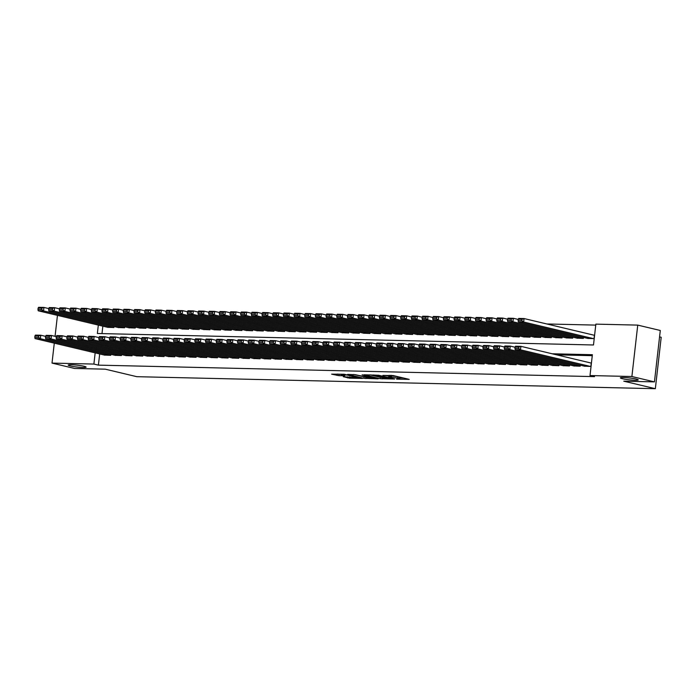 <?xml version="1.0" encoding="UTF-8"?>
<svg xmlns="http://www.w3.org/2000/svg" width="696" height="696" viewBox="0 0 696 696"><rect width="100%" height="100%" fill="white"/><g stroke="black" fill="none" stroke-linecap="round" stroke-linejoin="round"><path stroke-width="1.04" d="M396.572 379.137L409.222 379.372L393.275 375.579L382.896 375.414A4.42 0.461 -173.5 0 1 389.081 376.171L390.413 376.484A4.42 0.461 -173.5 0 1 391.448 376.91A4.42 0.461 -173.5 0 1 389.89 377.084L388.342 377.18L391.135 377.371A4.42 0.461 -173.5 0 1 397.32 378.128L398.643 378.441A4.42 0.461 -173.5 0 1 399.687 378.868A4.42 0.461 -173.5 0 1 398.129 379.042L396.572 379.137M83.99 366.261A8.996 0.94 -173.5 0 0 74.133 364.869A8.996 0.94 -173.5 0 0 68.217 365.078A8.996 0.94 -173.5 0 0 70.331 365.939A8.996 0.94 -173.5 0 0 80.188 367.331A8.996 0.94 -173.5 0 0 86.104 367.114A8.996 0.94 -173.5 0 0 83.99 366.261M636.118 379.042A8.996 0.94 -173.5 0 0 626.269 377.65A8.996 0.94 -173.5 0 0 620.353 377.867A8.996 0.94 -173.5 0 0 622.468 378.72A8.996 0.94 -173.5 0 0 632.316 380.112A8.996 0.94 -173.5 0 0 638.232 379.903A8.996 0.94 -173.5 0 0 636.118 379.042M343.276 376.693L349.522 378.18L362.364 378.415L344.163 374.257L331.644 374.152L338.978 375.675L344.755 375.744L340.883 374.622L347.356 375.1L358.718 377.954L343.276 376.693M98.327 325.084L97.37 333.497L593.488 344.981L595.863 324.136L637.745 325.11L660.295 330.478L654.44 381.887L623.764 381.173L655.345 388.69L136.816 376.684L105.244 369.167L74.568 368.462L52.009 363.095L54.288 343.154M654.44 381.887L631.89 376.519L590.008 375.553L592.383 354.708L552.154 353.777M99.676 353.951L98.397 365.139L594.523 376.623L590.008 375.553M98.397 365.139L93.89 364.069L52.009 363.095M380.155 378.702L394.606 379.033L378.668 375.24L363.895 374.779L380.155 378.702L380.312 377.31L381.895 377.528M378.163 378.841L363.869 378.32L347.608 374.396L355.317 374.7L363.712 376.475L367.705 376.501L362.12 374.805L378.189 378.624M584.475 366.183L590.869 366.435L591.261 362.964L590.73 362.955M573.808 365.931L580.194 366.192L580.307 365.191M563.142 365.687L569.528 365.948L569.641 364.939M552.467 365.435L558.862 365.696L558.975 364.695M541.801 365.191L548.187 365.452L548.3 364.443M531.135 364.948L537.521 365.2L537.634 364.199M520.46 364.695L526.855 364.956L526.968 363.956M509.794 364.452L516.18 364.713L516.293 363.704M499.128 364.199L505.513 364.46L505.627 363.46M488.453 363.956L494.847 364.217L494.96 363.208M477.787 363.712L484.172 363.965L484.285 362.964M467.112 363.46L473.506 363.721L473.619 362.72M456.445 363.216L462.831 363.477L462.953 362.468M445.779 362.964L452.165 363.225L452.278 362.225M435.104 362.72L441.499 362.981L441.612 361.981M424.438 362.477L430.824 362.738L430.946 361.729M413.772 362.225L420.158 362.486L420.271 361.485M403.097 361.981L409.492 362.242L409.605 361.233M392.431 361.729L398.817 361.99L398.939 360.989M381.765 361.485L388.15 361.746L388.264 360.745M371.09 361.241L377.484 361.502L377.597 360.493M360.424 360.989L366.809 361.25L366.931 360.25M349.757 360.745L356.143 361.006L356.256 359.997M339.082 360.502L345.477 360.754L345.59 359.754M328.416 360.25L334.802 360.511L334.915 359.51M317.75 360.006L324.136 360.267L324.249 359.258M307.075 359.754L313.47 360.015L313.583 359.014M296.409 359.51L302.795 359.771L302.908 358.762M285.743 359.267L292.129 359.519L292.242 358.518M275.068 359.014L281.462 359.275L281.575 358.275M264.402 358.771L270.788 359.032L270.901 358.022M253.735 358.518L260.121 358.779L260.234 357.779M243.061 358.275L249.455 358.536L249.568 357.526M232.394 358.031L238.78 358.283L238.893 357.283M221.719 357.779L228.114 358.04L228.227 357.039M211.053 357.535L217.439 357.796L217.561 356.787M200.387 357.283L206.773 357.544L206.886 356.543M189.712 357.039L196.107 357.3L196.22 356.3M179.046 356.796L185.432 357.057L185.554 356.048M168.38 356.543L174.766 356.804L174.879 355.804M157.705 356.3L164.099 356.561L164.213 355.552M147.039 356.048L153.424 356.308L153.546 355.308M136.373 355.804L142.758 356.065L142.871 355.064M125.698 355.56L132.092 355.821L132.205 354.812M115.031 355.308L121.417 355.569L121.53 354.569M592.27 355.673L556.669 354.847M110.864 354.316L110.751 355.325L104.365 355.064M595.759 325.102L546.856 323.971M102.843 326.163L101.99 333.601M587.642 338.387L594.036 338.647L594.428 335.176L593.897 335.159M583.474 337.395L583.361 338.404L576.975 338.143M572.808 337.151L572.695 338.152L566.309 337.899M562.142 336.907L562.029 337.908L555.634 337.647M551.467 336.655L551.354 337.664L544.968 337.403M540.801 336.412L540.688 337.412L534.302 337.151M530.135 336.159L530.021 337.168L523.627 336.907M519.46 335.916L519.346 336.916L512.961 336.664M508.793 335.672L508.68 336.673L502.286 336.412M498.127 335.42L498.005 336.429L491.62 336.168M487.452 335.176L487.339 336.177L480.953 335.916M476.786 334.933L476.673 335.933L470.278 335.672M466.12 334.68L465.998 335.681L459.612 335.428M455.445 334.437L455.332 335.437L448.946 335.176M444.779 334.184L444.666 335.194L438.271 334.933M434.113 333.941L433.991 334.941L427.605 334.68M423.438 333.697L423.325 334.698L416.939 334.437M412.772 333.445L412.658 334.454L406.264 334.193M402.097 333.201L401.983 334.202L395.598 333.941M391.43 332.949L391.317 333.958L384.931 333.697M380.764 332.705L380.651 333.706L374.257 333.454M370.089 332.462L369.976 333.462L363.59 333.201M359.423 332.209L359.31 333.219L352.924 332.958M348.757 331.966L348.644 332.966L342.249 332.705M338.082 331.714L337.969 332.723L331.583 332.462M327.416 331.47L327.303 332.47L320.917 332.218M316.75 331.226L316.637 332.227L310.242 331.966M306.075 330.974L305.962 331.983L299.576 331.722M295.409 330.731L295.295 331.731L288.91 331.47M284.742 330.478L284.629 331.487L278.235 331.226M274.067 330.235L273.954 331.235L267.569 330.983M263.401 329.991L263.288 330.991L256.894 330.731M252.735 329.739L252.613 330.748L246.227 330.487M242.06 329.495L241.947 330.496L235.561 330.235M231.394 329.251L231.281 330.252L224.886 329.991M220.728 328.999L220.606 330L214.22 329.747M210.053 328.756L209.94 329.756L203.554 329.495M199.387 328.503L199.274 329.512L192.879 329.251M188.72 328.26L188.599 329.26L182.213 328.999M178.046 328.016L177.932 329.017L171.547 328.756M167.379 327.764L167.266 328.773L160.872 328.512M156.704 327.52L156.591 328.521L150.206 328.26M146.038 327.268L145.925 328.277L139.539 328.016M135.372 327.024L135.259 328.025L128.864 327.764M124.697 326.781L124.584 327.781L118.198 327.52M114.031 326.528L113.918 327.538L107.532 327.277M655.345 388.69L661.2 337.273L659.564 336.89M637.745 325.11L631.89 376.519M55.062 336.333L57.455 315.358M95.161 352.872L93.89 364.069M399.687 378.868L399.843 377.476A4.42 0.461 -173.5 0 0 398.808 377.049L398.643 378.441M391.552 375.997A4.42 0.461 -173.5 0 1 397.477 376.736L398.808 377.049M391.448 376.91L391.604 375.518A4.42 0.461 -173.5 0 0 391.404 375.344M399.791 377.954L403.619 378.041M369.976 374.848L380.312 377.31M392.057 378.902L375.309 375.24A4.42 0.461 -173.5 0 0 373.752 375.414A4.42 0.461 -173.5 0 0 374.787 375.84L384.349 378.111A4.42 0.461 -173.5 0 0 390.534 378.868L392.057 378.902M353.733 374.483L365.609 377.154M368.488 377.832L374.961 378.32L368.462 376.849L364.469 376.823L368.488 377.832M337.438 374.1L340.918 374.326M594.419 335.289L524.062 318.55L523.67 322.022L593.497 338.639M588.163 338.517L518.337 321.9L518.085 320.604L521.817 320.691L521.974 319.299L518.242 319.212L518.085 320.604M518.242 319.212L518.729 318.429L524.062 318.55L521.974 319.299M521.817 320.691L523.67 322.022L518.337 321.9M584.997 366.305L515.17 349.697L520.504 349.818L520.904 346.338L518.807 347.087L515.075 347L514.918 348.392L518.65 348.478L518.807 347.087M591.252 363.077L520.904 346.338L515.562 346.216L515.075 347M590.33 366.427L520.504 349.818L518.65 348.478M514.918 348.392L515.17 349.697M518.216 319.447L513.396 318.307L513.004 321.778L582.83 338.387M577.497 338.265L507.662 321.656L507.41 320.351L511.142 320.438L511.308 319.046L507.567 318.959L507.41 320.351M507.567 318.959L508.063 318.185L513.396 318.307L511.308 319.046M511.142 320.438L513.004 321.778L507.662 321.656M507.541 319.203L502.73 318.055L502.329 321.535L572.164 338.143M566.822 338.021L496.996 321.413L496.744 320.108L500.476 320.195L500.633 318.803L496.9 318.716L496.744 320.108M496.9 318.716L497.396 317.933L502.73 318.055L500.633 318.803M500.476 320.195L502.329 321.535L496.996 321.413M496.874 318.959L492.055 317.811L491.663 321.282L561.489 337.899M556.156 337.769L486.33 321.16L486.078 319.856L489.81 319.942L489.967 318.559L486.234 318.472L486.078 319.856M486.234 318.472L486.722 317.689L492.055 317.811L489.967 318.559M489.81 319.942L491.663 321.282L486.33 321.16M486.208 318.707L481.388 317.567L480.997 321.039L550.823 337.647M545.49 337.525L475.655 320.917L475.403 319.612L479.135 319.699L479.3 318.307L475.559 318.22L475.403 319.612M475.559 318.22L476.055 317.437L481.388 317.567L479.3 318.307M479.135 319.699L480.997 321.039L475.655 320.917M574.331 366.053L504.504 349.444L509.837 349.566L510.229 346.095L508.141 346.843L504.409 346.756L504.243 348.139L507.984 348.226L508.141 346.843M515.049 347.243L510.229 346.095L504.896 345.973L504.409 346.756M579.664 366.183L509.837 349.566L507.984 348.226M504.243 348.139L504.504 349.444M563.656 365.809L493.829 349.201L499.163 349.322L499.563 345.851L497.466 346.591L493.734 346.504L493.577 347.896L497.309 347.983L497.466 346.591M504.374 346.991L499.563 345.851L494.23 345.721L493.734 346.504M568.997 365.931L499.163 349.322L497.309 347.983M493.577 347.896L493.829 349.201M552.989 365.565L483.163 348.948L488.496 349.079L488.888 345.599L486.8 346.347L483.067 346.26L482.911 347.652L486.643 347.739L486.8 346.347M493.708 346.747L488.888 345.599L483.555 345.477L483.067 346.26M558.322 365.687L488.496 349.079L486.643 347.739M482.911 347.652L483.163 348.948M542.323 365.313L472.488 348.705L477.83 348.827L478.222 345.355L476.134 346.095L472.393 346.016L472.236 347.4L475.968 347.487L476.134 346.095M483.041 346.504L478.222 345.355L472.888 345.233L472.393 346.016M547.656 365.435L477.83 348.827L475.968 347.487M472.236 347.4L472.488 348.705M475.533 318.464L470.722 317.315L470.322 320.795L540.157 337.403M534.815 337.282L464.989 320.665L464.737 319.368L468.469 319.455L468.625 318.063L464.893 317.976L464.737 319.368M464.893 317.976L465.389 317.193L470.722 317.315L468.625 318.063M468.469 319.455L470.322 320.795L464.989 320.665M531.648 365.069L461.822 348.461L467.155 348.583L467.555 345.103L465.459 345.851L461.726 345.764L461.57 347.156L465.302 347.243L465.459 345.851M472.367 346.251L467.555 345.103L462.222 344.981L461.726 345.764M536.99 365.191L467.155 348.583L465.302 347.243M461.57 347.156L461.822 348.461M464.867 318.22L460.047 317.072L459.656 320.543L529.482 337.151M524.149 337.029L454.323 320.421L454.07 319.116L457.803 319.203L457.959 317.811L454.227 317.733L454.07 319.116M454.227 317.733L454.714 316.95L460.047 317.072L457.959 317.811M457.803 319.203L459.656 320.543L454.323 320.421M520.982 364.817L451.156 348.209L456.489 348.331L456.88 344.859L454.793 345.608L451.06 345.52L450.904 346.904L454.636 346.991L454.793 345.608M461.7 346.008L456.88 344.859L451.547 344.738L451.06 345.52M526.315 364.948L456.489 348.331L454.636 346.991M450.904 346.904L451.156 348.209M454.201 317.968L449.381 316.819L448.99 320.299L518.816 336.907M513.483 336.786L443.648 320.177L443.395 318.872L447.128 318.959L447.293 317.567L443.552 317.48L443.395 318.872M443.552 317.48L444.048 316.697L449.381 316.819L447.293 317.567M447.128 318.959L448.99 320.299L443.648 320.177M510.316 364.574L440.481 347.965L445.823 348.087L446.214 344.616L444.126 345.355L440.385 345.268L440.229 346.66L443.961 346.747L444.126 345.355M451.034 345.755L446.214 344.616L440.881 344.485L440.385 345.268M515.649 364.695L445.823 348.087L443.961 346.747M440.229 346.66L440.481 347.965M443.526 317.724L438.715 316.576L438.315 320.047L508.141 336.664M502.808 336.533L432.982 319.925L432.729 318.62L436.462 318.707L436.618 317.324L432.886 317.237L432.729 318.62M432.886 317.237L433.373 316.454L438.715 316.576L436.618 317.324M436.462 318.707L438.315 320.047L432.982 319.925M499.641 364.33L429.815 347.713L435.148 347.843L435.548 344.363L433.451 345.112L429.719 345.025L429.562 346.417L433.295 346.504L433.451 345.112M440.359 345.512L435.548 344.363L430.215 344.242L429.719 345.025M504.983 364.452L435.148 347.843L433.295 346.504M429.562 346.417L429.815 347.713M432.86 317.472L428.04 316.332L427.649 319.803L497.475 336.412M492.142 336.29L422.315 319.681L422.054 318.376L425.795 318.464L425.952 317.072L422.22 316.985L422.054 318.376M422.22 316.985L422.707 316.202L428.04 316.332L425.952 317.072M425.795 318.464L427.649 319.803L422.315 319.681M422.194 317.228L417.374 316.08L416.974 319.56L486.808 336.168M481.475 336.046L411.64 319.429L411.388 318.133L415.12 318.22L415.286 316.828L411.545 316.741L411.388 318.133M411.545 316.741L412.041 315.958L417.374 316.08L415.286 316.828M415.12 318.22L416.974 319.56L411.64 319.429M411.519 316.985L406.708 315.836L406.307 319.307L476.134 335.916M470.8 335.794L400.974 319.186L400.722 317.881L404.454 317.968L404.611 316.576L400.879 316.497L400.722 317.881M400.879 316.497L401.366 315.714L406.708 315.836L404.611 316.576M404.454 317.968L406.307 319.307L400.974 319.186M400.853 316.732L396.033 315.592L395.641 319.064L465.467 335.672M460.134 335.55L390.308 318.942L390.047 317.637L393.788 317.724L393.945 316.332L390.212 316.245L390.047 317.637M390.212 316.245L390.7 315.462L396.033 315.592L393.945 316.332M393.788 317.724L395.641 319.064L390.308 318.942M390.178 316.489L385.366 315.34L384.966 318.811L454.801 335.428M449.468 335.298L379.633 318.69L379.381 317.385L383.113 317.472L383.27 316.088L379.538 316.001L379.381 317.385M379.538 316.001L380.033 315.218L385.366 315.34L383.27 316.088M383.113 317.472L384.966 318.811L379.633 318.69M379.511 316.236L374.7 315.097L374.3 318.568L444.126 335.176M438.793 335.054L368.967 318.446L368.715 317.141L372.447 317.228L372.604 315.836L368.871 315.749L368.715 317.141M368.871 315.749L369.358 314.975L374.7 315.097L372.604 315.836M372.447 317.228L374.3 318.568L368.967 318.446M368.845 315.993L364.025 314.844L363.634 318.324L433.46 334.933M428.127 334.811L358.301 318.194L358.04 316.897L361.781 316.985L361.937 315.592L358.205 315.505L358.04 316.897M358.205 315.505L358.692 314.723L364.025 314.844L361.937 315.592M361.781 316.985L363.634 318.324L358.301 318.194M358.17 315.749L353.359 314.601L352.959 318.072L422.794 334.689M417.461 334.558L347.626 317.95L347.374 316.645L351.106 316.732L351.262 315.349L347.53 315.262L347.374 316.645M347.53 315.262L348.026 314.479L353.359 314.601L351.262 315.349M351.106 316.732L352.959 318.072L347.626 317.95M347.504 315.497L342.693 314.357L342.293 317.828L412.119 334.437M406.786 334.315L336.96 317.707L336.707 316.402L340.44 316.489L340.596 315.097L336.864 315.01L336.707 316.402M336.864 315.01L337.351 314.227L342.693 314.357L340.596 315.097M340.44 316.489L342.293 317.828L336.96 317.707M336.838 315.253L332.018 314.105L331.627 317.576L401.453 334.193M396.12 334.071L326.293 317.454L326.032 316.158L329.774 316.236L329.93 314.853L326.198 314.766L326.032 316.158M326.198 314.766L326.685 313.983L332.018 314.105L329.93 314.853M329.774 316.236L331.627 317.576L326.293 317.454M326.163 315.001L321.352 313.861L320.952 317.332L390.787 333.941M385.445 333.819L315.619 317.211L315.366 315.906L319.099 315.993L319.255 314.601L315.523 314.514L315.366 315.906M315.523 314.514L316.019 313.739L321.352 313.861L319.255 314.601M319.099 315.993L320.952 317.332L315.619 317.211M315.497 314.757L310.677 313.609L310.285 317.089L380.112 333.697M374.779 333.575L304.952 316.958L304.7 315.662L308.432 315.749L308.589 314.357L304.857 314.27L304.7 315.662M304.857 314.27L305.344 313.487L310.677 313.609L308.589 314.357M308.432 315.749L310.285 317.089L304.952 316.958M488.975 364.078L419.149 347.469L424.482 347.591L424.873 344.12L422.785 344.859L419.053 344.781L418.896 346.164L422.629 346.251L422.785 344.859M429.693 345.268L424.873 344.12L419.54 343.998L419.053 344.781M494.308 364.199L424.482 347.591L422.629 346.251M418.896 346.164L419.149 347.469M478.309 363.834L408.474 347.226L413.815 347.348L414.207 343.876L412.119 344.616L408.378 344.529L408.221 345.921L411.954 346.008L412.119 344.616M419.027 345.016L414.207 343.876L408.874 343.746L408.378 344.529M483.642 363.956L413.815 347.348L411.954 346.008M408.221 345.921L408.474 347.226M467.634 363.582L397.808 346.973L403.141 347.095L403.541 343.624L401.444 344.372L397.712 344.285L397.555 345.668L401.288 345.755L401.444 344.372M408.352 344.772L403.541 343.624L398.208 343.502L397.712 344.285M472.975 363.712L403.141 347.095L401.288 345.755M397.555 345.668L397.808 346.973M456.967 363.338L387.141 346.73L392.474 346.852L392.866 343.38L390.778 344.12L387.046 344.033L386.88 345.425L390.621 345.512L390.778 344.12M397.686 344.52L392.866 343.38L387.533 343.259L387.046 344.033M462.301 363.46L392.474 346.852L390.621 345.512M386.88 345.425L387.141 346.73M446.301 363.095L376.466 346.478L381.8 346.608L382.2 343.128L380.112 343.876L376.371 343.789L376.214 345.181L379.946 345.268L380.112 343.876M387.019 344.276L382.2 343.128L376.867 343.006L376.371 343.789M451.634 363.216L381.8 346.608L379.946 345.268M376.214 345.181L376.466 346.478M435.626 362.842L365.8 346.234L371.133 346.356L371.534 342.884L369.437 343.633L365.704 343.546L365.548 344.929L369.28 345.016L369.437 343.633M376.345 344.033L371.534 342.884L366.192 342.763L365.704 343.546M440.959 362.964L371.133 346.356L369.28 345.016M365.548 344.929L365.8 346.234M424.96 362.599L355.134 345.99L360.467 346.112L360.859 342.641L358.771 343.38L355.038 343.293L354.873 344.685L358.614 344.772L358.771 343.38M365.678 343.78L360.859 342.641L355.525 342.51L355.038 343.293M430.293 362.72L360.467 346.112L358.614 344.772M354.873 344.685L355.134 345.99M414.294 362.355L344.459 345.738L349.792 345.86L350.192 342.389L348.104 343.137L344.363 343.05L344.207 344.442L347.939 344.52L348.104 343.137M355.004 343.537L350.192 342.389L344.859 342.267L344.363 343.05M419.627 362.477L349.792 345.86L347.939 344.52M344.207 344.442L344.459 345.738M403.619 362.103L333.793 345.494L339.126 345.616L339.526 342.145L337.43 342.884L333.697 342.797L333.541 344.189L337.273 344.276L337.43 342.884M344.337 343.285L339.526 342.145L334.184 342.023L333.697 342.797M408.952 362.225L339.126 345.616L337.273 344.276M333.541 344.189L333.793 345.494M392.953 361.859L323.127 345.242L328.46 345.373L328.851 341.893L326.763 342.641L323.031 342.554L322.866 343.946L326.607 344.033L326.763 342.641M333.671 343.041L328.851 341.893L323.518 341.771L323.031 342.554M398.286 361.981L328.46 345.373L326.607 344.033M322.866 343.946L323.127 345.242M382.287 361.607L312.452 344.999L317.785 345.12L318.185 341.649L316.088 342.397L312.356 342.31L312.2 343.694L315.932 343.78L316.088 342.397M322.996 342.797L318.185 341.649L312.852 341.527L312.356 342.31M387.62 361.737L317.785 345.12L315.932 343.78M312.2 343.694L312.452 344.999M371.612 361.363L301.786 344.755L307.119 344.877L307.519 341.405L305.422 342.145L301.69 342.058L301.533 343.45L305.266 343.537L305.422 342.145M312.33 342.545L307.519 341.405L302.177 341.275L301.69 342.058M376.945 361.485L307.119 344.877L305.266 343.537M301.533 343.45L301.786 344.755M304.831 314.514L300.011 313.365L299.619 316.837L369.445 333.454M364.112 333.323L294.277 316.715L294.025 315.41L297.766 315.497L297.923 314.113L294.182 314.026L294.025 315.41M294.182 314.026L294.678 313.243L300.011 313.365L297.923 314.113M297.766 315.497L299.619 316.837L294.277 316.715M294.156 314.261L289.345 313.122L288.944 316.593L358.779 333.201M353.438 333.079L283.611 316.471L283.359 315.166L287.091 315.253L287.248 313.861L283.516 313.774L283.359 315.166M283.516 313.774L284.012 312.991L289.345 313.122L287.248 313.861M287.091 315.253L288.944 316.593L283.611 316.471M283.49 314.018L278.67 312.869L278.278 316.341L348.104 332.958M342.771 332.836L272.945 316.219L272.693 314.923L276.425 315.01L276.582 313.618L272.849 313.531L272.693 314.923M272.849 313.531L273.337 312.748L278.67 312.869L276.582 313.618M276.425 315.01L278.278 316.341L272.945 316.219M272.823 313.765L268.004 312.626L267.612 316.097L337.438 332.705M332.105 332.584L262.27 315.975L262.018 314.67L265.75 314.757L265.915 313.365L262.175 313.278L262.018 314.67M262.175 313.278L262.67 312.504L268.004 312.626L265.915 313.365M265.75 314.757L267.612 316.097L262.27 315.975M360.946 361.12L291.119 344.503L296.452 344.624L296.844 341.153L294.756 341.901L291.024 341.814L290.858 343.206L294.599 343.285L294.756 341.901M301.664 342.301L296.844 341.153L291.511 341.031L291.024 341.814M366.279 361.241L296.452 344.624L294.599 343.285M290.858 343.206L291.119 344.503M350.279 360.867L280.445 344.259L285.778 344.381L286.178 340.91L284.081 341.649L280.349 341.562L280.192 342.954L283.925 343.041L284.081 341.649M290.989 342.049L286.178 340.91L280.845 340.788L280.349 341.562M355.613 360.989L285.778 344.381L283.925 343.041M280.192 342.954L280.445 344.259M339.605 360.624L269.778 344.007L275.111 344.137L275.512 340.657L273.415 341.405L269.683 341.318L269.526 342.71L273.258 342.797L273.415 341.405M280.323 341.806L275.512 340.657L270.17 340.535L269.683 341.318M344.938 360.745L275.111 344.137L273.258 342.797M269.526 342.71L269.778 344.007M328.938 360.371L259.103 343.763L264.445 343.885L264.837 340.414L262.749 341.162L259.016 341.075L258.851 342.458L262.592 342.545L262.749 341.162M269.656 341.562L264.837 340.414L259.504 340.292L259.016 341.075M334.271 360.502L264.445 343.885L262.592 342.545M258.851 342.458L259.103 343.763M262.148 313.522L257.337 312.374L256.937 315.853L326.772 332.462M321.43 332.34L251.604 315.732L251.352 314.427L255.084 314.514L255.241 313.122L251.508 313.035L251.352 314.427M251.508 313.035L252.004 312.252L257.337 312.374L255.241 313.122M255.084 314.514L256.937 315.853L251.604 315.732M318.263 360.128L248.437 343.519L253.77 343.641L254.17 340.17L252.074 340.91L248.341 340.822L248.185 342.215L251.917 342.301L252.074 340.91M258.982 341.31L254.17 340.17L248.837 340.04L248.341 340.822M323.605 360.25L253.77 343.641L251.917 342.301M248.185 342.215L248.437 343.519M251.482 313.278L246.662 312.13L246.271 315.601L316.097 332.218M310.764 332.088L240.938 315.479L240.685 314.174L244.418 314.261L244.574 312.878L240.842 312.791L240.685 314.174M240.842 312.791L241.329 312.008L246.662 312.13L244.574 312.878M244.418 314.261L246.271 315.601L240.938 315.479M307.597 359.884L237.771 343.267L243.104 343.398L243.496 339.918L241.408 340.666L237.675 340.579L237.519 341.971L241.251 342.058L241.408 340.666M248.315 341.066L243.496 339.918L238.162 339.796L237.675 340.579M312.93 360.006L243.104 343.398L241.251 342.058M237.519 341.971L237.771 343.267M240.816 313.026L235.996 311.886L235.605 315.358L305.431 331.966M300.098 331.844L230.263 315.236L230.011 313.931L233.743 314.018L233.908 312.626L230.167 312.539L230.011 313.931M230.167 312.539L230.663 311.756L235.996 311.886L233.908 312.626M233.743 314.018L235.605 315.358L230.263 315.236M296.931 359.632L227.096 343.024L232.438 343.145L232.829 339.674L230.741 340.414L227 340.327L226.844 341.719L230.576 341.806L230.741 340.414M237.649 340.822L232.829 339.674L227.496 339.552L227 340.327M302.264 359.754L232.438 343.145L230.576 341.806M226.844 341.719L227.096 343.024M230.141 312.782L225.33 311.634L224.93 315.114L294.765 331.722M289.423 331.6L219.597 314.983L219.344 313.687L223.077 313.774L223.233 312.382L219.501 312.295L219.344 313.687M219.501 312.295L219.997 311.512L225.33 311.634L223.233 312.382M223.077 313.774L224.93 315.114L219.597 314.983M286.256 359.388L216.43 342.78L221.763 342.902L222.163 339.422L220.066 340.17L216.334 340.083L216.178 341.475L219.91 341.562L220.066 340.17M226.974 340.57L222.163 339.422L216.83 339.3L216.334 340.083M291.598 359.51L221.763 342.902L219.91 341.562M216.178 341.475L216.43 342.78M219.475 312.539L214.655 311.39L214.264 314.862L284.09 331.47M278.757 331.348L208.93 314.74L208.678 313.435L212.411 313.522L212.567 312.13L208.835 312.052L208.678 313.435M208.835 312.052L209.322 311.269L214.655 311.39L212.567 312.13M212.411 313.522L214.264 314.862L208.93 314.74M275.59 359.136L205.764 342.528L211.097 342.65L211.488 339.178L209.4 339.926L205.668 339.839L205.511 341.223L209.244 341.31L209.4 339.926M216.308 340.327L211.488 339.178L206.155 339.056L205.668 339.839M280.923 359.267L211.097 342.65L209.244 341.31M205.511 341.223L205.764 342.528M208.809 312.286L203.989 311.138L203.597 314.618L273.424 331.226M268.09 331.105L198.256 314.496L198.003 313.191L201.736 313.278L201.901 311.886L198.16 311.799L198.003 313.191M198.16 311.799L198.656 311.016L203.989 311.138L201.901 311.886M201.736 313.278L203.597 314.618L198.256 314.496M264.924 358.892L195.089 342.284L200.431 342.406L200.822 338.935L198.734 339.674L194.993 339.587L194.837 340.979L198.569 341.066L198.734 339.674M205.642 340.074L200.822 338.935L195.489 338.804L194.993 339.587M270.257 359.014L200.431 342.406L198.569 341.066M194.837 340.979L195.089 342.284M198.134 312.043L193.323 310.894L192.922 314.366L262.749 330.983M257.416 330.852L187.589 314.244L187.337 312.939L191.069 313.026L191.226 311.643L187.494 311.556L187.337 312.939M187.494 311.556L187.981 310.773L193.323 310.894L191.226 311.643M191.069 313.026L192.922 314.366L187.589 314.244M254.249 358.649L184.423 342.032L189.756 342.162L190.156 338.682L188.059 339.43L184.327 339.344L184.17 340.736L187.903 340.822L188.059 339.43M194.967 339.831L190.156 338.682L184.823 338.56L184.327 339.344M259.591 358.771L189.756 342.162L187.903 340.822M184.17 340.736L184.423 342.032M187.468 311.791L182.648 310.651L182.256 314.122L252.083 330.731M246.749 330.609L176.923 314L176.662 312.695L180.403 312.782L180.56 311.39L176.827 311.303L176.662 312.695M176.827 311.303L177.315 310.52L182.648 310.651L180.56 311.39M180.403 312.782L182.256 314.122L176.923 314M243.583 358.397L173.756 341.788L179.089 341.91L179.481 338.439L177.393 339.178L173.661 339.1L173.504 340.483L177.236 340.57L177.393 339.178M184.301 339.587L179.481 338.439L174.148 338.317L173.661 339.1M248.916 358.518L179.089 341.91L177.236 340.57M173.504 340.483L173.756 341.788M176.801 311.547L171.982 310.399L171.581 313.879L241.416 330.487M236.083 330.365L166.248 313.748L165.996 312.452L169.728 312.539L169.894 311.147L166.153 311.06L165.996 312.452M166.153 311.06L166.649 310.277L171.982 310.399L169.894 311.147M169.728 312.539L171.581 313.879L166.248 313.748M232.916 358.153L163.081 341.545L168.423 341.666L168.815 338.186L166.727 338.935L162.986 338.848L162.829 340.24L166.561 340.327L166.727 338.935M173.635 339.335L168.815 338.186L163.482 338.065L162.986 338.848M238.25 358.275L168.423 341.666L166.561 340.327M162.829 340.24L163.081 341.545M166.126 311.303L161.315 310.155L160.915 313.626L230.741 330.235M225.408 330.113L155.582 313.505L155.33 312.2L159.062 312.286L159.219 310.894L155.486 310.816L155.33 312.2M155.486 310.816L155.974 310.033L161.315 310.155L159.219 310.894M159.062 312.286L160.915 313.626L155.582 313.505M222.242 357.901L152.415 341.292L157.748 341.414L158.149 337.943L156.052 338.691L152.32 338.604L152.163 339.987L155.895 340.074L156.052 338.691M162.96 339.091L158.149 337.943L152.816 337.821L152.32 338.604M227.583 358.031L157.748 341.414L155.895 340.074M152.163 339.987L152.415 341.292M155.46 311.051L150.641 309.911L150.249 313.383L220.075 329.991M214.742 329.869L144.916 313.261L144.655 311.956L148.396 312.043L148.553 310.651L144.82 310.564L144.655 311.956M144.82 310.564L145.307 309.781L150.641 309.911L148.553 310.651M148.396 312.043L150.249 313.383L144.916 313.261M211.575 357.657L141.749 341.049L147.082 341.171L147.474 337.699L145.386 338.439L141.653 338.352L141.488 339.744L145.229 339.831L145.386 338.439M152.294 338.839L147.474 337.699L142.141 337.577L141.653 338.352M216.908 357.779L147.082 341.171L145.229 339.831M141.488 339.744L141.749 341.049M144.785 310.808L139.974 309.659L139.574 313.13L209.409 329.747M204.076 329.617L134.241 313.009L133.989 311.704L137.721 311.791L137.878 310.407L134.145 310.32L133.989 311.704M134.145 310.32L134.641 309.537L139.974 309.659L137.878 310.407M137.721 311.791L139.574 313.13L134.241 313.009M200.909 357.413L131.074 340.796L136.407 340.927L136.808 337.447L134.719 338.195L130.978 338.108L130.822 339.5L134.554 339.587L134.719 338.195M141.627 338.595L136.808 337.447L131.474 337.325L130.978 338.108M206.242 357.535L136.407 340.927L134.554 339.587M130.822 339.5L131.074 340.796M134.119 310.555L129.308 309.415L128.908 312.887L198.734 329.495M193.401 329.373L123.575 312.765L123.323 311.46L127.055 311.547L127.211 310.155L123.479 310.068L123.323 311.46M123.479 310.068L123.966 309.294L129.308 309.415L127.211 310.155M127.055 311.547L128.908 312.887L123.575 312.765M190.234 357.161L120.408 340.553L125.741 340.675L126.141 337.203L124.045 337.952L120.312 337.865L120.156 339.248L123.888 339.335L124.045 337.952M130.952 338.352L126.141 337.203L120.799 337.082L120.312 337.865M195.567 357.283L125.741 340.675L123.888 339.335M120.156 339.248L120.408 340.553M123.453 310.312L118.633 309.163L118.242 312.643L188.068 329.251M182.735 329.13L112.909 312.513L112.648 311.216L116.389 311.303L116.545 309.911L112.813 309.824L112.648 311.216M112.813 309.824L113.3 309.041L118.633 309.163L116.545 309.911M116.389 311.303L118.242 312.643L112.909 312.513M179.568 356.918L109.742 340.309L115.075 340.431L115.466 336.96L113.378 337.699L109.646 337.612L109.481 339.004L113.222 339.091L113.378 337.699M120.286 338.099L115.466 336.96L110.133 336.829L109.646 337.612M184.901 357.039L115.075 340.431L113.222 339.091M109.481 339.004L109.742 340.309M112.778 310.068L107.967 308.92L107.567 312.391L177.402 328.999M172.069 328.877L102.234 312.269L101.981 310.964L105.714 311.051L105.87 309.668L102.138 309.581L101.981 310.964M102.138 309.581L102.634 308.798L107.967 308.92L105.87 309.668M105.714 311.051L107.567 312.391L102.234 312.269M168.902 356.674L99.067 340.057L104.4 340.179L104.8 336.707L102.712 337.456L98.971 337.369L98.815 338.761L102.547 338.839L102.712 337.456M109.611 337.856L104.8 336.707L99.467 336.586L98.971 337.369M174.235 356.796L104.4 340.179L102.547 338.839M98.815 338.761L99.067 340.057M102.112 309.816L97.301 308.676L96.901 312.147L166.727 328.756M161.394 328.634L91.567 312.025L91.315 310.72L95.047 310.808L95.204 309.415L91.472 309.329L91.315 310.72M91.472 309.329L91.959 308.546L97.301 308.676L95.204 309.415M95.047 310.808L96.901 312.147L91.567 312.025M158.227 356.422L88.401 339.813L93.734 339.935L94.134 336.464L92.037 337.203L88.305 337.116L88.148 338.508L91.881 338.595L92.037 337.203M98.945 337.603L94.134 336.464L88.792 336.342L88.305 337.116M163.56 356.543L93.734 339.935L91.881 338.595M88.148 338.508L88.401 339.813M91.446 309.572L86.626 308.424L86.234 311.895L156.061 328.512M150.727 328.39L80.901 311.773L80.64 310.477L84.381 310.555L84.538 309.172L80.806 309.085L80.64 310.477M80.806 309.085L81.293 308.302L86.626 308.424L84.538 309.172M84.381 310.555L86.234 311.895L80.901 311.773M147.561 356.178L77.734 339.561L83.068 339.691L83.459 336.212L81.371 336.96L77.639 336.873L77.474 338.265L81.215 338.352L81.371 336.96M88.279 337.36L83.459 336.212L78.126 336.09L77.639 336.873M152.894 356.3L83.068 339.691L81.215 338.352M77.474 338.265L77.734 339.561M80.771 309.32L75.96 308.18L75.559 311.651L145.394 328.26M140.053 328.138L70.226 311.53L69.974 310.225L73.706 310.312L73.863 308.92L70.131 308.833L69.974 310.225M70.131 308.833L70.627 308.058L75.96 308.18L73.863 308.92M73.706 310.312L75.559 311.651L70.226 311.53M136.894 355.926L67.06 339.317L72.393 339.439L72.793 335.968L70.696 336.716L66.964 336.629L66.807 338.012L70.54 338.099L70.696 336.716M77.604 337.116L72.793 335.968L67.46 335.846L66.964 336.629M142.228 356.056L72.393 339.439L70.54 338.099M66.807 338.012L67.06 339.317M70.105 309.076L65.285 307.928L64.893 311.408L134.719 328.016M129.386 327.894L59.56 311.277L59.308 309.981L63.04 310.068L63.197 308.676L59.464 308.589L59.308 309.981M59.464 308.589L59.952 307.806L65.285 307.928L63.197 308.676M63.04 310.068L64.893 311.408L59.56 311.277M126.22 355.682L56.393 339.074L61.727 339.196L62.127 335.724L60.03 336.464L56.298 336.377L56.141 337.769L59.873 337.856L60.03 336.464M66.938 336.864L62.127 335.724L56.785 335.594L56.298 336.377M131.553 355.804L61.727 339.196L59.873 337.856M56.141 337.769L56.393 339.074M59.438 308.833L54.619 307.684L54.227 311.155L124.053 327.772M118.72 327.642L48.885 311.034L48.633 309.729L52.374 309.816L52.531 308.432L48.79 308.345L48.633 309.729M48.79 308.345L49.285 307.562L54.619 307.684L52.531 308.432M52.374 309.816L54.227 311.155L48.885 311.034M115.553 355.439L45.727 338.822L51.06 338.943L51.452 335.472L49.364 336.22L45.632 336.133L45.466 337.525L49.207 337.603L49.364 336.22M56.272 336.62L51.452 335.472L46.119 335.35L45.632 336.133M120.886 355.56L51.06 338.943L49.207 337.603M45.466 337.525L45.727 338.822M48.764 308.58L43.952 307.441L43.552 310.912L113.387 327.52M108.045 327.398L38.219 310.79L37.967 309.485L41.699 309.572L41.856 308.18L38.123 308.093L37.967 309.485M38.123 308.093L38.619 307.31L43.952 307.441L41.856 308.18M41.699 309.572L43.552 310.912L38.219 310.79M104.887 355.186L35.052 338.578L40.385 338.7L40.786 335.228L38.689 335.968L34.957 335.881L34.8 337.273L38.532 337.36L38.689 335.968M45.597 336.368L40.786 335.228L35.453 335.107L34.957 335.881M110.22 355.308L40.385 338.7L38.532 337.36M34.8 337.273L35.052 338.578M397.477 376.736L397.32 378.128M390.543 375.327L390.413 376.484M389.186 375.292L389.081 376.171M382.243 377.606L382.087 378.937M365.957 377.232L365.8 378.554M364.034 376.936L363.869 378.32M368.523 376.327L368.462 376.849M339.143 374.283L338.978 375.675M337.203 374.091L337.047 375.44M349.662 376.91L349.522 378.18M347.722 376.797L347.591 377.945M373.804 374.944L373.752 375.414M375.005 377.867L374.961 378.32M358.771 377.502L358.718 377.954M340.936 374.178L340.883 374.622"/></g></svg>
